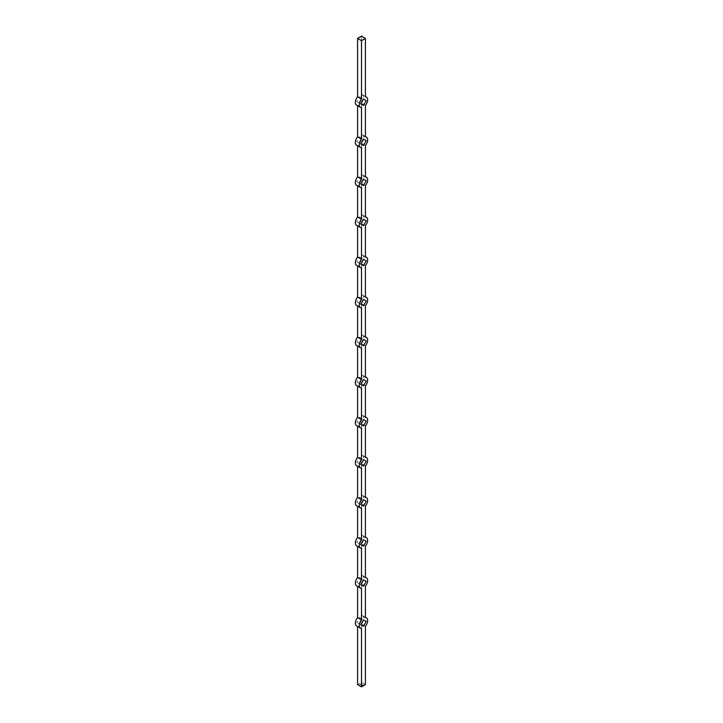 <?xml version="1.0" encoding="UTF-8"?>
<svg xmlns="http://www.w3.org/2000/svg" width="723" height="723" viewBox="0 0 723 723"><rect width="100%" height="100%" fill="white"/><g stroke="black" fill="none" stroke-linecap="round" stroke-linejoin="round"><path stroke-width="0.54" stroke-dasharray="3.62 2.71" d="M360.976 684.283L360.425 684.175M362.594 685.449L363.163 685.16L362.078 684.78L362.711 685.341L361.599 685.052L362.774 685.386M365.413 684.591L361.5 682.331L357.587 684.591M360.271 684.672L359.765 684.618L360.262 684.708M361.627 684.916L361.102 684.78L361.627 684.952M356.575 625.919A5.938 3.425 120 0 0 357.587 626.199L361.5 628.459M356.575 585.856A5.938 3.425 120 0 0 357.587 586.136L361.5 588.395M365.413 586.136L361.5 583.868L361.5 615.363L365.413 617.623M365.413 626.199L361.5 623.931L361.5 682.331M356.575 545.793A5.938 3.425 120 0 0 357.587 546.073L361.5 548.332M365.413 546.073L361.5 543.804L361.5 575.3L365.413 577.56M356.575 505.729A5.938 3.425 120 0 0 357.587 506.01L361.5 508.269M365.413 506.01L361.5 503.741L361.5 535.237L365.413 537.496M356.575 465.666A5.938 3.425 120 0 0 357.587 465.946L361.5 468.206M365.413 465.946L361.5 463.678L361.5 495.174L365.413 497.433M356.575 425.603A5.938 3.425 120 0 0 357.587 425.883L361.5 428.143M365.413 425.883L361.5 423.615L361.5 455.11L365.413 457.37M356.575 385.54A5.938 3.425 120 0 0 357.587 385.82L361.5 388.079M365.413 385.82L361.5 383.561L361.5 415.047L365.413 417.307M356.575 345.477A5.938 3.425 120 0 0 357.587 345.757L361.5 348.016M365.413 345.757L361.5 343.497L361.5 374.984L365.413 377.243M356.575 305.413A5.938 3.425 120 0 0 357.587 305.693L361.5 307.953M365.413 305.693L361.5 303.434L361.5 334.921L365.413 337.18M356.575 265.35A5.938 3.425 120 0 0 357.587 265.63L361.5 267.89M365.413 265.63L361.5 263.371L361.5 294.857L365.413 297.117M356.575 225.287A5.938 3.425 120 0 0 357.587 225.567L361.5 227.826M365.413 225.567L361.5 223.308L361.5 254.794L365.413 257.054M356.575 185.224A5.938 3.425 120 0 0 357.587 185.504L361.5 187.763M365.413 185.504L361.5 183.244L361.5 214.731L365.413 216.99M356.575 145.16A5.938 3.425 120 0 0 357.587 145.44L361.5 147.7M365.413 145.44L361.5 143.181L361.5 174.668L365.413 176.927M356.575 105.097A5.938 3.425 120 0 0 357.587 105.377L361.5 107.637M365.413 105.377L361.5 103.118L361.5 134.605L365.413 136.864M361.5 36.15L361.5 94.541L365.413 96.801M359.539 143.217L362.313 138.427L359.539 136.828L356.773 141.618L363.461 145.486M359.539 183.281L362.313 178.491L359.539 176.891L356.773 181.681L363.461 185.549M359.539 223.344L362.313 218.554L359.539 216.954L356.773 221.744L363.461 225.612M359.539 263.407L362.313 258.617L359.539 257.017L356.773 261.807L363.461 265.675M359.539 303.47L362.313 298.671L359.539 297.081L356.773 301.871L363.461 305.739M359.539 343.533L362.313 338.735L359.539 337.135L356.773 341.934L363.461 345.802M359.539 383.597L362.313 378.798L359.539 377.198L356.773 381.997L363.461 385.865M359.539 423.66L362.313 418.861L359.539 417.261L356.773 422.06L363.461 425.919M359.539 463.723L362.313 458.924L359.539 457.325L356.773 462.124L363.461 465.983M359.539 503.786L362.313 498.987L359.539 497.388L356.773 502.187L363.461 506.046M359.539 543.85L362.313 539.051L359.539 537.451L356.773 542.25L363.461 546.109M359.539 583.913L362.313 579.114L359.539 577.514L356.773 582.313L363.461 586.172M359.539 623.976L362.313 619.177L359.539 617.578L356.773 622.376L363.461 626.235M359.539 103.154L362.313 98.364L359.539 96.765L356.773 101.563L363.461 105.422M361.5 623.931A5.938 3.425 120 0 0 363.552 619.891A5.938 3.425 120 0 0 362.512 615.635A5.938 3.425 120 0 0 361.5 615.363M361.5 103.118A5.938 3.425 120 0 0 363.552 99.078A5.938 3.425 120 0 0 362.512 94.821A5.938 3.425 120 0 0 361.5 94.541M361.5 143.181A5.938 3.425 120 0 0 363.552 139.141A5.938 3.425 120 0 0 362.512 134.885A5.938 3.425 120 0 0 361.5 134.605M361.5 183.244A5.938 3.425 120 0 0 363.552 179.205A5.938 3.425 120 0 0 362.512 174.948A5.938 3.425 120 0 0 361.5 174.668M361.5 223.308A5.938 3.425 120 0 0 363.552 219.268A5.938 3.425 120 0 0 362.512 215.011A5.938 3.425 120 0 0 361.5 214.731M361.5 263.371A5.938 3.425 120 0 0 363.552 259.331A5.938 3.425 120 0 0 362.512 255.074A5.938 3.425 120 0 0 361.5 254.794M361.5 303.434A5.938 3.425 120 0 0 363.552 299.394A5.938 3.425 120 0 0 362.512 295.138A5.938 3.425 120 0 0 361.5 294.857M361.5 343.497A5.938 3.425 120 0 0 363.552 339.458A5.938 3.425 120 0 0 362.512 335.201A5.938 3.425 120 0 0 361.5 334.921M361.5 383.561A5.938 3.425 120 0 0 363.552 379.521A5.938 3.425 120 0 0 362.512 375.264A5.938 3.425 120 0 0 361.5 374.984M361.5 423.615A5.938 3.425 120 0 0 363.552 419.584A5.938 3.425 120 0 0 362.512 415.327A5.938 3.425 120 0 0 361.5 415.047M361.5 463.678A5.938 3.425 120 0 0 363.552 459.647A5.938 3.425 120 0 0 362.512 455.391A5.938 3.425 120 0 0 361.5 455.11M361.5 503.741A5.938 3.425 120 0 0 363.552 499.71A5.938 3.425 120 0 0 362.512 495.445A5.938 3.425 120 0 0 361.5 495.174M361.5 543.804A5.938 3.425 120 0 0 363.552 539.765A5.938 3.425 120 0 0 362.512 535.508A5.938 3.425 120 0 0 361.5 535.237M361.5 583.868A5.938 3.425 120 0 0 363.552 579.828A5.938 3.425 120 0 0 362.512 575.571A5.938 3.425 120 0 0 361.5 575.3M363.163 685.133L362.584 684.826M362.512 684.835L363.027 685.16M362.25 685.314L361.735 685.052M361.599 685.015L362.178 685.386M359.539 96.765L362.313 98.364M356.773 101.563L360.687 103.823M359.539 617.578L362.313 619.177M356.773 622.376L360.687 624.636M359.539 577.514L362.313 579.114M356.773 582.313L360.687 584.573M359.539 537.451L362.313 539.051M356.773 542.25L360.687 544.509M359.539 497.388L362.313 498.987M356.773 502.187L360.687 504.446M359.539 457.325L362.313 458.924M356.773 462.124L360.687 464.383M359.539 417.261L362.313 418.861M356.773 422.06L360.687 424.329M359.539 377.198L362.313 378.798M356.773 381.997L360.687 384.265M359.539 337.135L362.313 338.735M356.773 341.934L360.687 344.202M359.539 297.081L362.313 298.671M356.773 301.871L360.687 304.139M359.539 257.017L362.313 258.617M356.773 261.807L360.687 264.076M359.539 216.954L362.313 218.554M356.773 221.744L360.687 224.013M359.539 176.891L362.313 178.491M356.773 181.681L360.687 183.949M359.539 136.828L362.313 138.427M356.773 141.618L360.687 143.886M365.413 96.502L362.512 94.821M365.413 136.566L362.512 134.885M365.413 176.629L362.512 174.948M365.413 216.683L362.512 215.011M365.413 256.746L362.512 255.074M365.413 296.81L362.512 295.138M365.413 336.873L362.512 335.201M365.413 376.936L362.512 375.264M365.413 416.999L362.512 415.327M365.413 457.063L362.512 455.391M365.413 497.126L362.512 495.445M365.413 537.189L362.512 535.508M365.413 577.252L362.512 575.571M365.413 617.315L362.512 615.635"/><path stroke-width="1.08" d="M357.587 626.498L357.587 684.591L361.5 686.85L365.413 684.591L365.413 626.199A5.938 3.425 120 0 0 366.425 617.903A5.938 3.425 120 0 0 365.413 617.623L365.413 586.136A5.938 3.425 120 0 0 366.425 577.84A5.938 3.425 120 0 0 365.413 577.56L365.413 546.073A5.938 3.425 120 0 0 366.425 537.776A5.938 3.425 120 0 0 365.413 537.496L365.413 506.01A5.938 3.425 120 0 0 366.425 497.713A5.938 3.425 120 0 0 365.413 497.433L365.413 465.946A5.938 3.425 120 0 0 366.425 457.65A5.938 3.425 120 0 0 365.413 457.37L365.413 425.883A5.938 3.425 120 0 0 366.425 417.587A5.938 3.425 120 0 0 365.413 417.307L365.413 385.82A5.938 3.425 120 0 0 366.425 377.523A5.938 3.425 120 0 0 365.413 377.243L365.413 345.757A5.938 3.425 120 0 0 366.425 337.46A5.938 3.425 120 0 0 365.413 337.18L365.413 305.693A5.938 3.425 120 0 0 366.425 297.397A5.938 3.425 120 0 0 365.413 297.117L365.413 265.63A5.938 3.425 120 0 0 366.425 257.334A5.938 3.425 120 0 0 365.413 257.054L365.413 225.567A5.938 3.425 120 0 0 366.425 217.271A5.938 3.425 120 0 0 365.413 216.99L365.413 185.504A5.938 3.425 120 0 0 366.425 177.207A5.938 3.425 120 0 0 365.413 176.927L365.413 145.44A5.938 3.425 120 0 0 366.425 137.144A5.938 3.425 120 0 0 365.413 136.864L365.413 105.377A5.938 3.425 120 0 0 366.425 97.081A5.938 3.425 120 0 0 365.413 96.801L365.413 38.409L361.5 36.15L357.587 38.409L361.5 40.669L361.5 99.069L357.587 96.801A5.938 3.425 120 0 0 356.575 105.097L360.488 107.365A5.938 3.425 120 0 0 361.5 107.637L361.5 139.132L357.587 136.864A5.938 3.425 120 0 0 356.575 145.16L360.488 147.429A5.938 3.425 120 0 0 361.5 147.7L361.5 179.196L357.587 176.927A5.938 3.425 120 0 0 356.575 185.224L360.488 187.492A5.938 3.425 120 0 0 361.5 187.763L361.5 219.259L357.587 216.99A5.938 3.425 120 0 0 356.575 225.287L360.488 227.555A5.938 3.425 120 0 0 361.5 227.826L361.5 259.322L357.587 257.054A5.938 3.425 120 0 0 356.575 265.35L360.488 267.609A5.938 3.425 120 0 0 361.5 267.89L361.5 299.385L357.587 297.117A5.938 3.425 120 0 0 356.575 305.413L360.488 307.673A5.938 3.425 120 0 0 361.5 307.953L361.5 339.439L357.587 337.18A5.938 3.425 120 0 0 356.575 345.477L360.488 347.736A5.938 3.425 120 0 0 361.5 348.016L361.5 379.503L357.587 377.243A5.938 3.425 120 0 0 356.575 385.54L360.488 387.799A5.938 3.425 120 0 0 361.5 388.079L361.5 419.566L357.587 417.307A5.938 3.425 120 0 0 356.575 425.603L360.488 427.862A5.938 3.425 120 0 0 361.5 428.143L361.5 459.629L357.587 457.37A5.938 3.425 120 0 0 356.575 465.666L360.488 467.926A5.938 3.425 120 0 0 361.5 468.206L361.5 499.692L357.587 497.433A5.938 3.425 120 0 0 356.575 505.729L360.488 507.989A5.938 3.425 120 0 0 361.5 508.269L361.5 539.756L357.587 537.496A5.938 3.425 120 0 0 356.575 545.793L360.488 548.052A5.938 3.425 120 0 0 361.5 548.332L361.5 579.819L357.587 577.56A5.938 3.425 120 0 0 356.575 585.856L360.488 588.115A5.938 3.425 120 0 0 361.5 588.395L361.5 619.882L357.587 617.623A5.938 3.425 120 0 0 356.575 625.919L360.488 628.179A5.938 3.425 120 0 0 361.5 628.459L361.5 686.85M357.587 586.434L357.587 617.623M357.587 546.371L357.587 577.56M357.587 506.317L357.587 537.496M357.587 466.254L357.587 497.433M357.587 426.19L357.587 457.37M357.587 386.127L357.587 417.307M357.587 346.064L357.587 377.243M357.587 306.001L357.587 337.18M357.587 265.937L357.587 297.117M357.587 225.874L357.587 257.054M357.587 185.811L357.587 216.99M357.587 145.748L357.587 176.927M357.587 105.685L357.587 136.864M357.587 38.409L357.587 96.801M363.461 139.087L360.687 143.886L363.461 145.486L366.227 140.687L363.461 139.087L366.227 140.687M363.461 179.15L360.687 183.949L363.461 185.549L366.227 180.75L363.461 179.15L366.227 180.75M363.461 219.214L360.687 224.013L363.461 225.612L366.227 220.813L363.461 219.214L366.227 220.813M363.461 259.277L360.687 264.076L363.461 265.675L366.227 260.876L363.461 259.277L366.227 260.876M363.461 299.34L360.687 304.139L363.461 305.739L366.227 300.94L363.461 299.34L366.227 300.94M363.461 339.403L360.687 344.202L363.461 345.802L366.227 341.003L363.461 339.403L366.227 341.003M363.461 379.467L360.687 384.265L363.461 385.865L366.227 381.066L363.461 379.467L366.227 381.066M363.461 419.53L360.687 424.329L363.461 425.919L366.227 421.129L363.461 419.53L366.227 421.129M363.461 459.593L360.687 464.383L363.461 465.983L366.227 461.193L363.461 459.593L366.227 461.193M363.461 499.656L360.687 504.446L363.461 506.046L366.227 501.256L363.461 499.656L366.227 501.256M363.461 539.72L360.687 544.509L363.461 546.109L366.227 541.319L363.461 539.72L366.227 541.319M363.461 579.783L360.687 584.573L363.461 586.172L366.227 581.382L363.461 579.783L366.227 581.382M363.461 619.846L360.687 624.636L363.461 626.235L366.227 621.437L363.461 619.846L366.227 621.437M363.461 99.024L360.687 103.823L363.461 105.422L366.227 100.624L363.461 99.024L366.227 100.624M361.5 619.882A5.938 3.425 120 0 0 360.488 628.179M361.5 40.669L365.413 38.409M361.5 99.069A5.938 3.425 120 0 0 360.488 107.365M361.5 139.132A5.938 3.425 120 0 0 360.488 147.429M361.5 179.196A5.938 3.425 120 0 0 360.488 187.492M361.5 219.259A5.938 3.425 120 0 0 360.488 227.555M361.5 259.322A5.938 3.425 120 0 0 360.488 267.609M361.5 299.385A5.938 3.425 120 0 0 360.488 307.673M361.5 339.439A5.938 3.425 120 0 0 360.488 347.736M361.5 379.503A5.938 3.425 120 0 0 360.488 387.799M361.5 419.566A5.938 3.425 120 0 0 360.488 427.862M361.5 459.629A5.938 3.425 120 0 0 360.488 467.926M361.5 499.692A5.938 3.425 120 0 0 360.488 507.989M361.5 539.756A5.938 3.425 120 0 0 360.488 548.052M361.5 579.819A5.938 3.425 120 0 0 360.488 588.115M366.425 97.081L365.413 96.502M366.425 137.144L365.413 136.566M366.425 177.207L365.413 176.629M366.425 217.271L365.413 216.683M366.425 257.334L365.413 256.746M366.425 297.397L365.413 296.81M366.425 337.46L365.413 336.873M366.425 377.523L365.413 376.936M366.425 417.587L365.413 416.999M366.425 457.65L365.413 457.063M366.425 497.713L365.413 497.126M366.425 537.776L365.413 537.189M366.425 577.84L365.413 577.252M366.425 617.903L365.413 617.315"/></g></svg>
